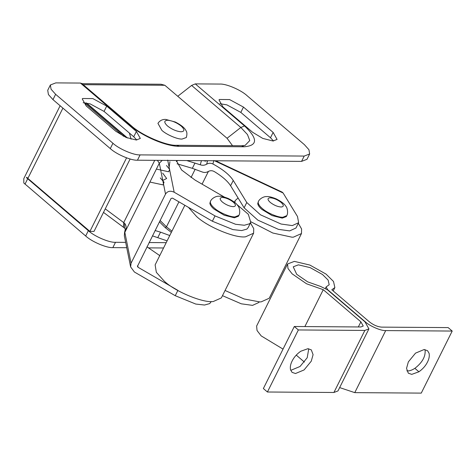 <?xml version="1.0" encoding="UTF-8"?>
<svg xmlns="http://www.w3.org/2000/svg" width="476" height="476" viewBox="0 0 476 476"><rect width="100%" height="100%" fill="white"/><g stroke="black" fill="none" stroke-linecap="round" stroke-linejoin="round"><path stroke-width="0.71" d="M233.252 180.434L246.77 202.508L260.509 214.825L281.048 224.023L292.318 225.588L298.619 222.703L295.965 228.022L289.664 230.908L278.395 229.343L257.855 220.144L244.117 207.828L230.598 185.753L233.252 180.434C229.557 174.817 222.774 169.331 212.891 163.97C210.731 162.929 208.643 163.012 206.632 164.214L207.607 160.781L202.615 160.674M215.503 160.769L282.209 192.143L283.113 193.012L214.545 160.763M177.048 163.798L192.34 168.32L201.878 171.848C204.085 172.758 206.179 172.663 208.155 171.556C210.184 170.414 212.242 170.432 214.337 171.598C222.191 176.37 227.611 181.088 230.598 185.753M206.632 164.214C204.609 165.386 202.49 165.577 200.271 164.779L186.747 160.561M222.47 295.667L241.272 303.807L252.542 305.372L258.843 302.486L259.134 301.891M167.106 240.862L152.427 235.852M169.759 235.543L160.519 232.145L157.865 237.465M155.075 230.533L160.519 232.145M298.619 222.703L297.506 216.509L283.113 193.012M175.239 295.697L177.893 290.378L138.046 267.274L137.421 266.423L171.08 198.433L172.52 198.129L212.367 221.233L215.021 215.914L174.174 192.227C170.396 190.471 167.51 191.084 165.529 194.071L131.055 263.216L130.626 266.917L134.399 272.01L175.239 295.697L195.791 304.063L204.549 305.033L209.726 303.581L211.273 301.546M105.261 208.863L123.7 222.584L123.385 227.201L124.551 228.117L124.605 223.298C126.568 225.737 126.64 228.76 124.831 232.377L131.055 263.216M124.563 232.538L124.349 235.84L124.563 232.538C125.646 227.451 125.372 229.521 124.557 228.123M236.715 204.341L248.347 214.307L250.757 222.357L249.507 223.797L244.325 225.255L235.572 224.279L215.021 215.914M176.287 160.483L181.594 169.991L195.19 180.16L224.238 197.005M250.757 222.357L248.103 227.677L246.854 229.117L241.671 230.568L232.919 229.599L212.367 221.233M177.637 160.495L176.364 161.638M146.965 246.806L159.757 255.606M298.321 223.292L301.588 228.962L301.486 233.537L293.389 237.161L291.972 237.191L272.79 233.014L250.971 221.816M301.486 233.537L269.22 298.25L261.128 301.873L259.712 301.903L244.111 298.964L225.059 290.485M234.763 202.49L235.257 200.515L238.089 197.986M286.772 215.664L286.32 216.568L282.244 218.133L272.028 215.551L261.871 209.416C259.408 207.346 258.034 205.406 257.73 203.603L258.391 201.509C259.521 198.784 263.984 196.183 266.935 196.6C268.506 196.308 271.582 197.058 276.157 198.849C281.31 201.515 284.452 203.877 285.588 205.935C287.349 207.387 288.408 213.135 286.772 215.658L282.946 217.229C278.448 217.71 266.959 212.879 262.324 208.512C259.86 206.441 258.48 204.501 258.182 202.699L257.73 203.603M311.262 361.183L313.083 354.662L311.304 349.86L307.877 348.706L300.695 351.276C296.816 354.049 293.96 357.303 292.115 361.046C290.521 364.176 289.991 367.079 290.527 369.763L292.074 372.369L295.501 373.523L304.081 369.935L311.262 361.183M308.74 348.765L307.216 357.726L300.035 366.484L291.455 370.066L290.592 370.007M408.354 361.879L406.534 368.4L408.313 373.202L411.74 374.362L418.922 371.792C422.795 369.013 425.657 365.758 427.502 362.022C429.09 358.892 429.626 355.983 429.09 353.299L427.537 350.699L424.116 349.539L415.536 353.127L408.354 361.879M424.979 349.598L425.044 349.848C425.806 356.322 422.414 362.486 414.876 368.335C412.097 370.102 409.699 370.959 407.694 370.905L406.831 370.846M368.924 328.868L337.99 390.921L333.914 392.486L267.417 392.004L263.371 388.547L294.311 326.494L360.802 326.976L363.248 326.036L360.891 321.835L323.263 289.7L306.526 283.767L292.133 273.849L287.974 268.464L287.558 263.996L294.352 261.383L309.864 265.061L326.048 274.093L333.509 281.483L334.866 287.575L331.808 289.759L369.435 321.895C373.487 325.048 377.563 326.792 381.657 327.125L448.154 327.601L452.2 331.058L385.703 330.582C381.08 330.933 369.882 326.137 365.33 321.865L327.708 289.729L326.131 286.927L329.19 284.749L328.154 280.114L322.484 274.497L310.185 267.637L298.398 264.84L293.234 266.822L296.709 274.313L307.651 281.851L320.372 286.356L327.363 289.729L364.991 321.865L368.924 328.868L364.848 330.433L298.357 329.951L294.311 326.494M452.2 331.058L421.26 393.111L354.769 392.635L339.65 387.589M283.036 349.11L261.193 335.901L257.034 330.517L256.623 326.048L287.558 263.996M304.426 362.087L296.25 355.108M323.263 289.7L304.878 326.572M298.357 329.951L267.417 392.004M250.459 222.946L253.726 228.623L253.619 233.192L245.527 236.816C235.412 238.387 207.726 227.022 196.576 216.509L188.466 207.369M253.619 233.192L221.358 297.905L213.266 301.528C203.151 303.099 175.46 291.734 164.309 281.221L156.354 272.343L155.128 264.888L184.849 205.275M238.91 215.319L238.458 216.223L234.382 217.788L224.166 215.206L214.01 209.077C211.546 207 210.166 205.061 209.868 203.258L210.529 201.164C211.659 198.438 216.122 195.844 219.067 196.255C220.644 195.969 223.72 196.719 228.296 198.504C233.442 201.169 236.59 203.532 237.726 205.59C239.487 207.042 240.547 212.79 238.91 215.313L235.084 216.883C230.586 217.365 219.097 212.54 214.462 208.167C211.999 206.096 210.618 204.156 210.321 202.354L209.868 203.258M166.463 165.511L169.664 169.402L168.623 171.771L156.396 169.069M169.896 161.685L169.135 167.284M160.281 177.911L164.036 182.225L163.095 184.902L149.916 182.058M162.667 173.133L166.654 178.476L162.78 180.464M181.987 139.087L186.324 137.522C187.193 134.303 187.086 132.03 185.997 130.704C184.765 127.949 181.213 125.051 175.335 122.023L165.713 119.411C162.34 119.274 159.752 120.595 157.943 123.373L161.876 130.376C166.338 134.553 177.25 139.301 181.987 139.087M232.532 145.686L227.052 138.272L164.839 85.275L161.066 84.246L82.039 83.675M126.747 247.722L112.848 247.621C106.689 248.085 91.749 241.701 85.686 236.001L23.818 183.01L23.8 178.613L60.131 105.743M62.909 108.117L27.87 178.399L26.692 177.25L26.472 177.691L88.34 230.681C94.403 236.382 109.337 242.772 115.501 242.302L112.848 247.621M106.713 106.1L136.386 131.441L140.325 138.445L136.249 140.009L126.033 137.427L115.876 131.299L86.204 105.952L82.265 98.948L82.568 98.508L92.826 98.58L106.713 106.1L104.066 111.42L133.738 136.761L136.785 140.004M83.157 102.715L90.172 103.899L104.066 111.42M243.468 107.082L273.141 132.429L277.074 139.432L272.998 140.997L262.782 138.415L252.625 132.28L222.952 106.939L219.019 99.936L219.323 99.49L229.581 99.567L243.468 107.082L240.814 112.401L270.487 137.748L273.533 140.985M219.906 103.697L226.927 104.887L240.814 112.401M177.828 96.223L191.608 85.43L195.285 83.889L219.912 84.068C226.076 83.603 241.011 89.994 247.074 95.688L304.396 144.65L308.942 149.72L309.644 153.986L306.99 159.305L301.552 161.388L137.451 160.204C131.293 160.674 116.352 154.284 110.289 148.589L52.967 99.627L48.421 94.551L47.725 90.291L50.373 84.972L51.075 89.232L55.621 94.307L52.967 99.627M80.432 83.062L81.902 83.562L131.132 125.61L129.662 125.111L80.432 83.062L55.811 82.889L50.373 84.972M217.33 161.632L217.752 160.787M27.87 178.399L89.91 231.395L94.01 231.425L130.121 159.002M123.599 136.303L84.288 102.721M89.91 231.395L126.574 157.853M27.108 177.697L26.472 177.691M163.554 247.984L148.226 247.877M166.207 242.665L149.089 242.546M125.67 242.373L115.501 242.302M110.289 148.589L112.943 143.27C119.006 148.964 133.94 155.355 140.105 154.89L137.451 160.204M301.552 161.388L304.206 156.069L309.644 153.986M112.943 143.27L55.621 94.307M304.206 156.069L140.105 154.89M160.097 220.465L166.457 226.844L171.955 231.146M171.336 232.377L165.243 227.641L159.424 221.81M178.922 201.842L166.457 226.844L165.243 227.641M200.271 164.779L201.443 160.668M213.891 160.454L212.891 163.97M244.117 207.828L246.77 202.508M192.34 168.32L194.993 163M202.074 184.158L208.44 171.39M191.019 177.578L195.184 169.224M137.677 265.435L138.046 267.274M154.742 160.329L123.7 222.584L124.605 223.298M167.689 160.12L174.174 192.227M162.233 160.382L159.305 163.232L157.401 160.352M165.529 194.071L159.305 163.232L124.831 232.377M258.182 202.699L258.385 201.515M281.197 207.006C277.562 206.751 273.896 205.204 270.195 202.359C267.328 199.646 267.31 198.123 270.13 197.796C273.765 198.052 277.431 199.599 281.132 202.443C283.999 205.156 284.017 206.679 281.197 207.006M418.922 371.792L414.876 368.335M364.848 330.433L333.914 392.486M385.703 330.582L354.769 392.635M360.891 321.835L358.333 326.958M210.321 202.354L210.523 201.169M233.329 206.661C229.7 206.405 226.035 204.858 222.328 202.014C219.466 199.301 219.448 197.778 222.268 197.451C225.898 197.707 229.569 199.254 233.27 202.098C236.138 204.811 236.155 206.334 233.329 206.661M180.928 131.781C184.795 131.525 184.884 129.621 181.195 126.069C176.81 122.659 172.336 120.72 167.76 120.249C163.899 120.511 163.803 122.415 167.492 125.967C171.878 129.371 176.352 131.311 180.928 131.781M27.65 178.845L24.996 184.164M136.386 131.441L133.738 136.761M273.141 132.429L270.487 137.748M131.132 125.61C141.687 135.464 166.915 146.013 176.608 145.281L241.564 145.751L245.11 145.406L249.757 140.563L247.478 134.571L240.838 127.479L191.608 85.43M227.052 138.272L240.838 127.479L244.515 125.938C257.98 138.694 257.861 145.638 244.17 146.775L179.214 146.31C166.237 146.507 142.455 136.332 129.662 125.111M195.285 83.889L244.515 125.938M241.564 145.751L244.17 146.775M176.614 145.287L179.214 146.31M131.787 126.693L135.005 129.264M85.686 236.001L88.34 230.681M164.839 85.275L83.223 84.686M86.513 102.989L127.562 138.046M129.424 133.084L131.084 139.2M207.31 160.71L205.269 161.126L203.811 160.686M103.494 212.397L123.385 227.201M124.349 235.84L130.626 266.917M234.418 202.205L235.257 200.515M325.423 288.355L326.131 286.927M333.188 290.937L334.866 287.575M126.61 137.671L85.882 102.887"/></g></svg>

